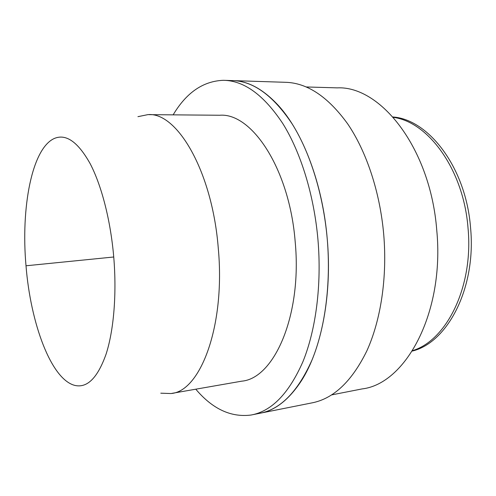 <?xml version="1.0" encoding="UTF-8"?>
<svg xmlns="http://www.w3.org/2000/svg" width="496" height="496" viewBox="0 0 496 496"><rect width="100%" height="100%" fill="white"/><g stroke="black" fill="none" stroke-linecap="round" stroke-linejoin="round"><path stroke-width="0.74" d="M393.328 117.36C428.191 121.774 463.518 169.489 468.007 227.813C473.748 286.62 446.586 340.504 412.573 350.635M306.274 86.961L337.199 87.866C380.475 85.641 430.454 148.019 436.747 230.132C444.807 312.864 405.554 384.003 362.092 388.92L331.681 394.89M259.489 413.348C280.252 409.609 297.743 391.871 311.947 360.139C325.066 328.476 331.068 283.861 327.248 239.035C323.367 194.606 310.043 152.247 291.989 123.665C272.881 95.195 252.873 80.836 231.979 80.581C247.572 80.619 263.072 88.951 278.479 105.592C302.938 132.37 322.679 183.799 327.248 239.035C332.283 295.021 321.265 350.139 301.252 380.996C288.784 399.956 274.865 410.738 259.489 413.348L252.848 414.668M173.141 114.855C186.372 92.634 203.1 81.115 223.336 80.309C244.032 80.544 263.866 94.99 282.85 123.634C300.781 152.408 314.055 195.058 317.961 239.791C321.799 284.927 315.896 329.828 302.932 361.658C288.883 393.551 271.579 411.345 251.013 415.04C230.894 417.582 212.486 408.964 195.777 389.193M241.67 381.176C273.99 378.597 302.207 315.661 295.201 241.955C289.546 168.795 251.708 112.53 219.691 115.246C251.708 112.53 289.546 168.795 295.201 241.955C302.207 315.661 273.99 378.597 241.67 381.176L171.932 393.359M137.938 116.665L147.851 114.644C176.849 111.681 212.245 170.977 218.277 248.248C225.544 326.12 200.26 391.722 170.897 393.539L160.778 393.185L170.897 393.539C200.26 391.722 225.544 326.12 218.277 248.248C212.245 170.977 176.849 111.681 147.851 114.644L137.938 116.665M26.009 265.782C20.801 207.855 31.856 148.273 54.43 138.427C66.061 133.573 77.94 141.937 90.074 163.513C101.513 185.268 110.589 220.236 113.739 256.996C116.864 294.041 113.758 330.528 106.045 354.243C97.607 377.896 87.197 388.287 74.828 385.404C51.131 379.465 30.56 323.324 26.009 265.782C20.801 207.855 31.856 148.273 54.43 138.427C66.061 133.573 77.94 141.937 90.074 163.513C101.513 185.268 110.589 220.236 113.739 256.996C116.864 294.041 113.758 330.528 106.045 354.243C97.607 377.896 87.197 388.287 74.828 385.404C51.131 379.465 30.56 323.324 26.009 265.782L113.739 256.996M392.993 116.982C428.736 119.48 465.967 167.698 470.549 227.602C476.47 287.99 447.504 342.699 412.306 351.056M261.342 412.976L311.314 403.012C333.238 399.007 351.745 381.635 366.842 350.889C380.804 320.255 387.382 277.388 383.718 234.428C379.973 191.84 366.364 151.274 347.64 123.82C327.813 96.453 306.863 82.609 284.797 82.28L233.976 80.65M231.979 80.581L225.32 80.371M219.691 115.246L148.974 114.65"/></g></svg>
